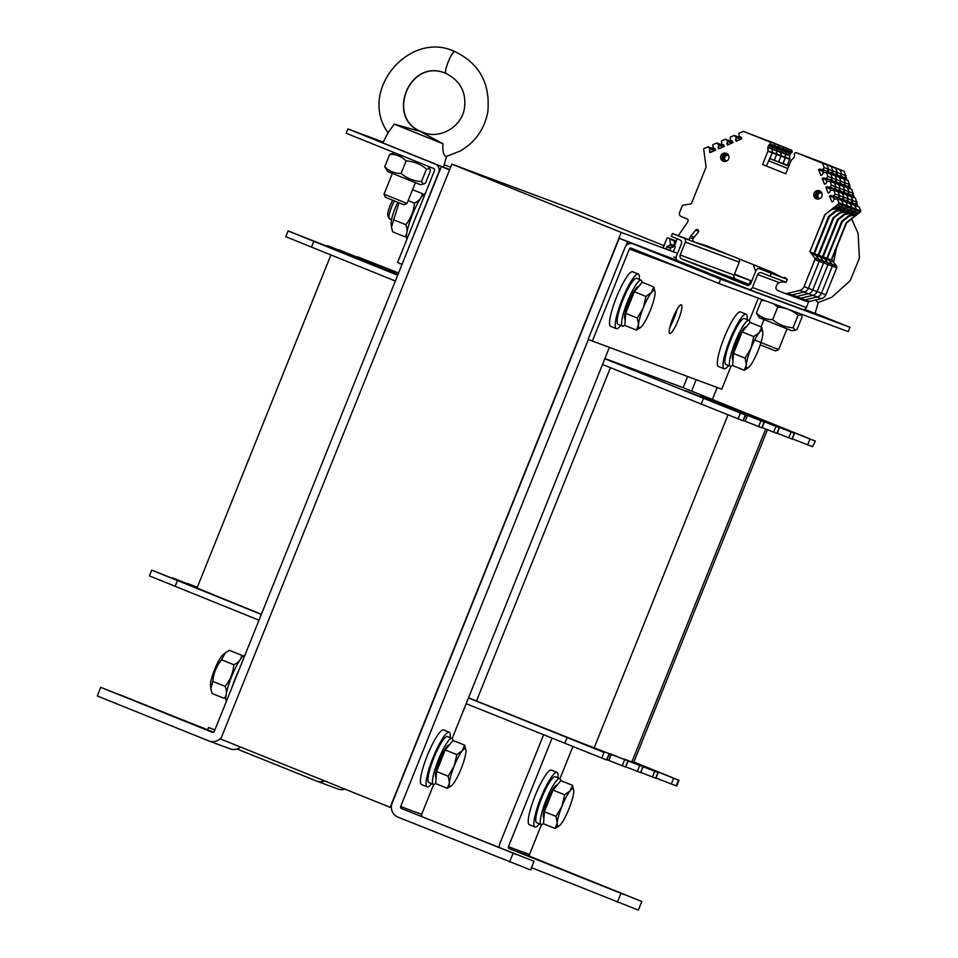 <?xml version="1.0" encoding="UTF-8"?>
<svg xmlns="http://www.w3.org/2000/svg" width="958" height="958" viewBox="0 0 958 958"><rect width="100%" height="100%" fill="white"/><g stroke="black" fill="none" stroke-linecap="round" stroke-linejoin="round"><path stroke-width="1.44" d="M604.905 358.531L682.862 387.559L815.366 441.111L812.492 446.668L815.366 441.111M451.853 164.141L621.275 232.435L390.157 807.331L220.747 739.049L451.853 164.141L581.231 212.329L663.99 245.679M734.487 274.096L750.641 280.61L734.319 274.527M749.084 284.478L750.641 280.61M390.157 807.331L391.379 807.786M677.557 253.391L621.275 232.435M173.805 716.356L118.457 694.191L173.733 716.524M240.578 747.036A10.849 10.658 110.4 0 1 230.112 748.845L209.083 741.013A10.849 10.658 -69.6 0 0 221.549 737.049M449.553 169.889L441.351 166.584L214.281 731.421A1.545 1.521 110.4 0 1 212.293 732.295L100.758 687.341L97.297 695.963L208.82 740.917A10.849 10.658 -69.6 0 0 209.083 741.013M213.634 732.187L100.758 687.341M449.637 169.674L441.351 166.584M344.94 789.105A10.849 10.658 110.4 0 1 337.923 788.997L316.894 781.165A10.849 10.658 -69.6 0 0 324.738 780.962M237.045 748.988L316.631 781.069A10.849 10.658 -69.6 0 0 316.894 781.165M214.843 730.02L208.569 727.493L207.647 729.78M214.915 729.852L208.569 727.493M568.789 872.463L624.137 894.616L568.789 872.463M543.545 734.882L499.98 843.268A10.849 10.658 -69.6 0 0 499.178 847.279M541.51 824.575L529.475 854.512A1.545 1.521 -69.6 0 0 530.301 856.524L641.836 901.478L638.363 910.1L531.474 867.661M552.024 738.295L508.447 846.692A1.545 1.521 -69.6 0 0 509.285 848.692L641.836 901.478M620.808 893.646L617.347 902.268M717.195 387.523L712.393 399.462M572.824 746.677L559.963 778.65M687.616 376.506L683.126 387.667M691.592 391.08L696.179 379.691M460.978 832.31L516.326 854.464L460.978 832.31M626.089 245.703L627.706 241.691L648.722 249.523L619.227 238.279L392.169 803.127A10.849 10.658 -69.6 0 0 398.001 817.162L530.552 869.948L534.025 861.326L401.474 808.54L534.025 861.326M588.416 339.431L400.636 806.54A1.545 1.521 -69.6 0 0 401.474 808.54M433.699 784.422L421.664 814.372A1.545 1.521 -69.6 0 0 422.49 816.372M512.997 853.494L509.536 862.116M609.396 347.371L452.164 738.498M619.227 238.279L627.706 241.691M792.326 438.836L812.492 446.668M777.213 433.244L792.206 439.111L794.517 433.363L730.655 407.521L814.803 440.919M762.125 427.627L777.118 433.495L779.429 427.747L715.566 401.893L794.517 433.363M743.648 420.646L762.029 427.867L764.34 422.119L700.478 396.277L779.429 427.747M602.51 364.495L742.953 420.778L745.827 415.221L685.377 390.648L764.34 422.119M398.169 273.976L327.456 245.583L387.667 270.084L288.083 230.938L285.771 236.686L395.355 281.005M604.821 358.747L745.827 415.221M288.083 230.938L397.666 275.245M398.324 273.617L339.108 249.93L398.241 273.82M398.576 272.97L357.621 256.828L398.396 273.413M330.893 255.02L197.061 587.913L199.551 589.038L151.723 570.13L261.306 614.449M468.462 697.939L604.055 752.413L578.357 741.72L658.17 772.555L631.885 761.909L633.669 762.52L767.442 429.759M578.357 741.72L468.522 697.795M261.366 614.294L199.551 589.038M601.696 750.665L594.152 747.863L727.96 414.994M616.784 756.293L609.24 753.479M765.693 429.052L631.885 761.909L624.341 759.095M633.705 762.412L679.006 780.303L633.885 761.969M197.18 587.625L172.572 577.878L197.108 587.817M197.336 587.242L187.66 583.506L197.264 587.422M655.967 778.028L676.695 786.063L679.006 780.303M640.866 772.435L655.859 778.303L658.17 772.555M625.766 766.819L640.758 772.687L643.069 766.939M607.288 759.838L625.67 767.071L627.981 761.311M466.151 703.687L606.594 759.969L609.468 754.413M151.723 570.13L149.412 575.878L258.995 620.197M664.553 256.457L681.617 263.234L664.553 256.457M633.082 243.871A6.191 6.083 -69.6 0 0 625.119 247.344L588.14 339.324L592.379 341.036L629.358 249.044A1.545 1.521 110.4 0 1 631.31 248.17L718.871 283.46L720.608 279.149L633.082 243.871L676.995 260.229L632.927 243.811M815.126 313.278L849.986 327.325L848.249 331.636L718.871 283.46M849.986 327.325L720.608 279.149M669.917 327.013A15.496 2.874 112 0 0 676.959 309.542M681.33 304.764A15.496 2.874 -68 0 1 681.342 304.764A15.496 2.874 -68 0 1 678.216 320.212A15.496 2.874 -68 0 1 669.762 333.504A15.496 2.874 -68 0 1 672.875 318.092A15.496 2.874 -68 0 1 681.33 304.764M730.954 366.327L721.745 389.211L592.379 341.036M758.353 298.166L749.312 320.655M402.061 264.312L438.764 172.224A6.191 6.083 -69.6 0 0 435.435 164.201L347.898 128.923L383.2 142.071M401.785 264.216L397.558 262.504L434.525 170.524A1.545 1.521 -69.6 0 0 433.699 168.512L346.161 133.234L347.898 128.923M444.165 164.776L450.631 167.183M431.639 783.644A29.435 5.461 -68 0 1 427.172 786.841L421.52 784.566A29.435 5.461 -68 0 1 427.46 755.227A29.435 5.461 -68 0 1 443.53 729.972L449.17 732.247A29.435 5.461 -68 0 1 450.176 737.66M427.172 786.841A29.435 5.461 -68 0 1 433.1 757.503A29.435 5.461 -68 0 1 449.17 732.247M620.76 325.421A29.435 5.461 -68 0 1 616.293 328.63L610.641 326.355A29.435 5.461 -68 0 1 616.581 297.016A29.435 5.461 -68 0 1 632.651 271.761L638.303 274.036A29.435 5.461 -68 0 1 639.297 279.449M616.293 328.63A29.435 5.461 -68 0 1 622.233 299.291A29.435 5.461 -68 0 1 638.303 274.036M728.571 365.573A29.435 5.461 -68 0 1 724.104 368.782L718.452 366.507A29.435 5.461 -68 0 1 724.392 337.168A29.435 5.461 -68 0 1 740.462 311.913L746.114 314.188A29.435 5.461 -68 0 1 747.108 319.601M724.104 368.782A29.435 5.461 -68 0 1 730.044 339.443A29.435 5.461 -68 0 1 746.114 314.188M539.45 823.784A29.435 5.461 -68 0 1 534.983 826.994L529.331 824.718A29.435 5.461 -68 0 1 535.271 795.38A29.435 5.461 -68 0 1 551.341 770.124L556.981 772.399A29.435 5.461 -68 0 1 557.975 777.812M534.983 826.994A29.435 5.461 -68 0 1 540.911 797.655A29.435 5.461 -68 0 1 556.981 772.399M239.524 668.636A29.435 5.461 112 0 0 231.92 687.557M417.592 212.652A29.435 5.461 112 0 0 414.61 220.077M425.328 193.408A24.788 4.598 112 0 0 412.347 214.832A24.788 4.598 112 0 0 406.97 239.081M452.883 740.69A24.788 4.598 112 0 0 451.96 738.379L447.434 736.558A24.788 4.598 112 0 0 447.422 736.558A24.788 4.598 112 0 0 433.878 757.886A24.788 4.598 112 0 0 428.909 782.542L433.423 784.362A24.788 4.598 112 0 0 435.734 783.297M451.96 738.379A24.788 4.598 112 0 0 451.936 738.379A24.788 4.598 112 0 0 438.405 759.706A24.788 4.598 112 0 0 433.423 784.362M749.815 322.63A24.788 4.598 112 0 0 748.893 320.319L744.366 318.499A24.788 4.598 112 0 0 744.354 318.487A24.788 4.598 112 0 0 730.822 339.815A24.788 4.598 112 0 0 725.841 364.471L730.355 366.291A24.788 4.598 112 0 0 732.666 365.226M748.893 320.319A24.788 4.598 112 0 0 748.869 320.307A24.788 4.598 112 0 0 735.337 341.647A24.788 4.598 112 0 0 730.355 366.291M244.997 655.009A24.788 4.598 112 0 0 231.692 676.456A24.788 4.598 112 0 0 226.543 700.933M560.693 780.842A24.788 4.598 112 0 0 559.771 778.531L555.245 776.71A24.788 4.598 112 0 0 555.233 776.699A24.788 4.598 112 0 0 541.689 798.038A24.788 4.598 112 0 0 536.72 822.683L541.234 824.503A24.788 4.598 112 0 0 543.545 823.449M559.771 778.531A24.788 4.598 112 0 0 559.747 778.519A24.788 4.598 112 0 0 546.216 799.858A24.788 4.598 112 0 0 541.234 824.503M642.004 282.478A24.788 4.598 112 0 0 641.082 280.167L636.567 278.347A24.788 4.598 112 0 0 636.543 278.335A24.788 4.598 112 0 0 623.011 299.674A24.788 4.598 112 0 0 618.03 324.319L622.544 326.139A24.788 4.598 112 0 0 624.856 325.073M641.082 280.167A24.788 4.598 112 0 0 641.058 280.155A24.788 4.598 112 0 0 627.526 301.495A24.788 4.598 112 0 0 622.544 326.139M451.553 785.608L447.338 788.314L449.398 782.925L448.176 776.22L454.152 766.101A20.142 3.736 112 0 0 449.398 782.925A20.142 3.736 112 0 0 451.673 785.512A20.142 3.736 112 0 0 452.906 784.231A20.142 3.736 112 0 0 461.157 768.711A20.142 3.736 112 0 0 465.911 751.874A20.142 3.736 112 0 0 465.899 750.21A20.142 3.736 112 0 0 462.403 750.569A20.142 3.736 112 0 0 454.152 766.101L456.846 754.653L462.403 750.569L464.69 745.168L465.887 750.066M448.176 776.22L436.549 771.537L435.71 783.632L447.338 788.314M436.549 771.537L445.219 749.958L453.062 740.474L464.69 745.168M445.219 749.958L456.846 754.653M449.314 745.001L449.29 744.989A17.663 3.281 -68 0 1 449.29 744.989A17.663 3.281 -68 0 0 439.638 760.185A17.663 3.281 -68 0 0 436.094 777.752L436.118 777.764M559.364 825.76L555.149 828.466L557.209 823.078L555.987 816.372L561.963 806.253A20.142 3.736 112 0 0 557.209 823.078A20.142 3.736 112 0 0 559.484 825.664A20.142 3.736 112 0 0 560.717 824.383A20.142 3.736 112 0 0 568.968 808.851A20.142 3.736 112 0 0 573.722 792.026A20.142 3.736 112 0 0 573.71 790.362A20.142 3.736 112 0 0 570.214 790.721A20.142 3.736 112 0 0 561.963 806.253L564.657 794.805L570.214 790.721L572.501 785.32L573.698 790.218M555.987 816.372L544.36 811.689L543.521 823.772L555.149 828.466M544.36 811.689L553.029 790.111L560.873 780.626L572.501 785.32M553.029 790.111L564.657 794.805M557.125 785.153L557.101 785.141A17.663 3.281 -68 0 1 557.101 785.141A17.663 3.281 -68 0 0 547.449 800.337A17.663 3.281 -68 0 0 543.893 817.904L543.893 817.904M392.672 200.294A10.011 1.856 112 0 0 387.81 215.406L389.02 218.412A12.394 2.299 -68 0 1 394.361 200.964M391.547 219.669L389.343 218.783A12.394 2.299 -68 0 1 389.343 218.783A12.394 2.299 -68 0 1 389.02 218.412M640.674 327.397L636.471 330.103L638.519 324.714A20.142 3.736 112 0 0 640.794 327.289A20.142 3.736 112 0 0 642.028 326.019A20.142 3.736 112 0 0 650.278 310.488A20.142 3.736 112 0 0 655.033 293.651A20.142 3.736 112 0 0 655.033 291.998A20.142 3.736 112 0 0 651.536 292.358L653.811 286.945L655.009 291.843M643.273 307.877L645.967 296.429L651.536 292.358A20.142 3.736 112 0 0 643.273 307.877A20.142 3.736 112 0 0 638.519 324.714L637.298 318.008L643.273 307.877M636.471 330.103L624.832 325.409L625.67 313.314L634.34 291.747L645.967 296.429M625.67 313.314L637.298 318.008M634.34 291.747L642.183 282.263L653.811 286.945M625.239 319.541L625.215 319.529A17.663 3.281 -68 0 1 625.215 319.529A17.663 3.281 -68 0 1 628.771 301.926A17.663 3.281 -68 0 1 638.411 286.777L638.435 286.789M748.485 367.549L744.282 370.255L746.33 364.866A20.142 3.736 112 0 0 748.605 367.441A20.142 3.736 112 0 0 749.839 366.172A20.142 3.736 112 0 0 758.089 350.64A20.142 3.736 112 0 0 762.843 333.803A20.142 3.736 112 0 0 762.831 332.139A20.142 3.736 112 0 0 759.347 332.498L761.622 327.097L762.819 331.995M751.084 348.029L753.778 336.581L759.347 332.498A20.142 3.736 112 0 0 751.084 348.029A20.142 3.736 112 0 0 746.33 364.866L745.108 358.16L751.084 348.029M744.282 370.255L732.642 365.561L733.481 353.466L742.151 331.899L753.778 336.581M733.481 353.466L745.108 358.16M742.151 331.899L749.994 322.415L761.622 327.097M733.05 359.693L733.026 359.681A17.663 3.281 -68 0 1 733.026 359.681A17.663 3.281 -68 0 1 736.582 342.078A17.663 3.281 -68 0 1 746.222 326.929L746.222 326.929M210.832 688.79L210.485 685.605A17.507 3.245 -68 0 1 214.64 669.45A17.507 3.245 -68 0 1 222.855 654.925L225.334 652.853L221.514 659.787C216.412 666.097 213.514 673.282 212.832 681.366L210.832 688.79L212.005 693.46L224.304 698.418C226.795 695.28 227.07 691.245 225.142 686.323C230.243 680.024 233.129 672.827 233.812 664.756C238.638 662.481 241.248 659.32 241.656 655.272L242.206 656.937M225.825 697.604L224.304 698.418M241.656 655.272L229.345 650.314L225.334 652.853M233.812 664.756L221.514 659.787M225.142 686.323L212.832 681.366M398.947 202.809L391.487 227.166L391.139 223.98A17.507 3.245 -68 0 1 397.726 202.318M406.467 235.967L404.959 236.794C407.449 233.644 407.725 229.621 405.797 224.699C410.886 218.4 413.784 211.203 414.467 203.12C419.293 200.845 421.903 197.683 422.31 193.636L422.849 195.3M391.487 227.166L392.66 231.824L404.959 236.794M422.31 193.636L412.539 189.708M414.467 203.12L408.168 200.581M405.797 224.699L393.487 219.741M749.024 285.209L737.085 280.371L749.348 285.065M745.324 283.891L723.613 275.353L745.324 283.891M731.852 278.874L710.141 270.336L731.852 278.874M672.42 233.512L671.271 236.387L679.737 239.811A3.102 3.042 110.4 0 1 681.401 243.823L676.204 256.756A3.102 3.042 -69.6 0 0 677.869 260.768L748.461 289.22A3.102 3.042 -69.6 0 0 752.437 287.484L757.634 274.551A3.102 3.042 110.4 0 1 761.622 272.814L770.088 276.227L771.25 273.353L759.945 268.803A3.102 3.042 -69.6 0 0 755.97 270.539L750.773 283.472A3.102 3.042 110.4 0 1 746.797 285.209L681.856 259.031A3.102 3.042 110.4 0 1 680.18 255.02L685.377 242.087A3.102 3.042 -69.6 0 0 683.713 238.075L672.42 233.512L689.03 239.704M749.803 284.766L735.756 279.101A3.102 3.042 110.4 0 1 734.091 275.09L739.289 262.157A3.102 3.042 -69.6 0 0 738.426 258.624M805.894 301.183A6.191 6.083 -69.6 0 0 806.037 301.243L801.678 299.614A6.191 6.083 -69.6 0 1 801.523 299.555A6.191 6.083 -69.6 0 0 801.678 299.614L797.307 297.986A6.191 6.083 -69.6 0 1 797.152 297.938A6.191 6.083 -69.6 0 0 797.307 297.986L792.937 296.369A6.191 6.083 -69.6 0 1 792.793 296.309A6.191 6.083 -69.6 0 0 792.937 296.369L788.578 294.741A6.191 6.083 -69.6 0 1 788.422 294.681A6.191 6.083 -69.6 0 0 788.578 294.741L784.207 293.112A6.191 6.083 -69.6 0 1 784.063 293.052L777.848 290.549A3.102 3.042 -69.6 0 1 776.184 286.538L776.842 284.885A3.102 3.042 -69.6 0 1 778.483 283.185L780.878 282.143A3.102 3.042 -69.6 0 1 782.435 281.915L786.063 282.347L787.284 279.317L771.25 273.353M786.123 282.203L770.088 276.227M748.605 289.28L802.361 309.29A3.102 3.042 -69.6 0 0 806.349 307.554L808.744 301.59M718.237 250.493L711.998 248.601L718.237 250.493M784.207 293.112A6.191 6.083 -69.6 0 0 787.715 293.316L799.702 290.43L817.174 296.944L805.175 299.83A6.191 6.083 -69.6 0 1 801.678 299.614A6.191 6.083 -69.6 0 0 805.175 299.83L809.546 301.447L821.533 298.561A6.191 6.083 -69.6 0 0 825.832 294.825L836.693 267.809A1.856 1.832 110.4 0 0 836.454 265.977L832.035 260.241A0.934 0.91 -69.6 0 1 831.903 259.319L846.501 223.01L860.428 211.934L856.057 210.305L842.142 221.382L827.544 257.69A0.934 0.91 -69.6 0 0 827.664 258.612L832.083 264.348A1.856 1.832 110.4 0 1 832.334 266.18A1.856 1.832 -69.6 0 0 832.083 264.348L836.454 265.977M823.545 257.007L827.269 258.468A0.934 0.922 110.3 0 1 827.149 257.546L841.747 221.238L856.057 210.305A0.934 0.91 -69.6 0 0 856.344 209.215A0.934 0.91 110.4 0 1 856.057 210.305L851.686 208.676A0.934 0.91 -69.6 0 0 851.973 207.587A0.934 0.91 110.4 0 1 851.686 208.676L847.327 207.048A0.934 0.91 -69.6 0 0 847.602 205.958A0.934 0.91 110.4 0 1 847.327 207.048L833.4 218.137L818.803 254.445A0.934 0.91 -69.6 0 0 818.934 255.355L823.353 261.091A1.856 1.832 110.4 0 1 823.605 262.923L812.731 289.951L817.102 291.579L827.963 264.552L817.102 291.579A6.191 6.083 -69.6 0 1 812.803 295.315L800.816 298.201A6.191 6.083 -69.6 0 1 797.307 297.986A6.191 6.083 -69.6 0 0 800.816 298.201L812.803 295.315A6.191 6.083 -69.6 0 0 817.102 291.579L821.473 293.196A6.191 6.083 -69.6 0 1 817.174 296.944A6.191 6.083 -69.6 0 0 821.473 293.196L832.334 266.18L821.473 293.196L825.832 294.825M827.269 258.468L827.664 258.612A0.934 0.91 110.4 0 1 827.544 257.69L842.441 221.502L854.883 211.742L858.308 212.999L856.763 214.412L849.004 216.268M860.703 210.832L856.344 209.215L854.752 205.395L859.122 207.012L860.703 210.832A0.934 0.91 110.4 0 1 860.428 211.934M844.836 201.695L843.351 198.114L844.022 197.348L848.393 198.977L847.71 199.743L848.393 198.977L852.764 200.593L852.081 201.36L852.764 200.593L851.099 196.594L855.458 198.222L857.937 206.581M841.184 192.905L839.687 189.313L840.37 188.546L844.74 190.175L844.058 190.941L844.74 190.175L849.099 191.804L848.429 192.57L849.099 191.804L847.435 187.804L851.806 189.421L854.285 197.779M837.531 184.104L836.035 180.523L836.717 179.757L841.076 181.385L840.405 182.14L841.076 181.385L845.447 183.002L844.764 183.768L845.447 183.002L843.782 179.002L848.153 180.631L850.62 188.989M833.867 175.314L832.382 171.722L833.053 170.955L837.424 172.584L836.741 173.35L837.424 172.584L841.795 174.212L841.112 174.979L841.795 174.212L839.927 169.734L813.953 159.268A1.545 1.521 -69.6 0 0 813.881 159.244M762.58 164.477L785.728 173.805L762.58 164.477L767.897 151.256L785.356 157.759L783.165 163.207M767.897 151.256A1.233 1.221 -69.6 0 0 767.981 150.729L767.837 147.628A1.233 1.221 -69.6 0 1 767.921 147.101L768.544 145.544A1.233 1.221 -69.6 0 1 769.334 144.826L786.793 151.328A1.233 1.221 -69.6 0 0 786.015 152.059L785.392 153.603A1.233 1.221 -69.6 0 0 785.297 154.13L785.452 157.232A1.233 1.221 -69.6 0 1 785.356 157.759A1.233 1.221 -69.6 0 0 785.452 157.232L789.811 158.86L789.667 155.759A1.233 1.221 -69.6 0 1 789.751 155.232L790.374 153.675A1.233 1.221 -69.6 0 1 791.164 152.957A1.233 1.221 -69.6 0 0 791.943 152.226L792.05 151.975A1.545 1.521 -69.6 0 0 791.212 149.963L743.408 131.366L738.965 133.306L739.145 136.479L741.145 137.281L741.767 138.79L736.139 141.245L735.516 139.736L737.708 140.563M769.334 144.826A1.233 1.221 -69.6 0 0 770.112 144.095L787.584 150.598A1.233 1.221 -69.6 0 1 786.793 151.328A1.233 1.221 -69.6 0 0 787.584 150.598L791.943 152.226M791.212 149.963L786.853 148.346A1.545 1.521 -69.6 0 1 787.68 150.346A1.545 1.521 -69.6 0 0 786.853 148.346L743.408 131.366M782.758 163.531L785.356 157.759L789.727 159.387A1.233 1.221 -69.6 0 0 789.811 158.86M789.727 159.387L787.763 164.273A0.934 0.91 -69.6 0 0 788.254 165.483L788.961 165.758M846.968 180.188L844.297 171.362L818.324 160.896A1.545 1.521 -69.6 0 0 818.252 160.86M806.037 301.243A6.191 6.083 -69.6 0 0 809.546 301.447M721.266 251.714L716.356 250.23M846.154 175.841L841.795 174.212L839.927 169.734L844.297 171.362M820.323 161.77L836.562 168.309L820.323 161.77M768.376 140.838L784.614 147.364L768.376 140.838M814.815 253.75L818.539 255.211A0.934 0.922 110.3 0 1 818.419 254.289L833.017 217.993L847.327 207.048L842.956 205.431A0.934 0.91 -69.6 0 0 843.244 204.329A0.934 0.91 110.4 0 1 842.956 205.431L838.585 203.803A0.934 0.91 -69.6 0 0 838.873 202.701L837.292 198.881L834.155 199.096L833.328 201.132L831.843 201.779L829.484 196.103L830.969 195.456L832.969 196.258L835.292 194.091L833.628 190.091L830.49 190.307L829.676 192.342L828.191 192.989L825.832 187.313L827.317 186.666L829.317 187.469L831.64 185.301L829.975 181.29L826.838 181.505L826.024 183.541L824.527 184.187L822.168 178.511L823.664 177.865L825.652 178.667L827.987 176.5L832.346 178.128L831.664 178.895L832.346 178.128L836.717 179.757L835.053 175.745L839.412 177.374L841.076 181.385L839.412 177.374L843.782 179.002L845.447 183.002L849.818 184.631M831.64 185.301L835.999 186.93L835.328 187.684L835.999 186.93L840.37 188.546L838.705 184.547L843.076 186.175L844.74 190.175L843.076 186.175L847.435 187.804L849.099 191.804L853.47 193.432M835.292 194.091L839.663 195.719L838.98 196.486L839.663 195.719L844.022 197.348L842.357 193.348L846.728 194.965L848.393 198.977L846.728 194.965L851.099 196.594L852.764 200.593L857.123 202.222M845.483 176.607L844.273 177.637L841.842 176.739M845.375 176.559L846.872 180.152M844.98 179.445L844.273 177.637M844.237 177.649L842.106 177.362M849.135 185.397L847.926 186.439L845.495 185.529M849.028 185.361L850.524 188.942M848.644 188.247L847.926 186.439M847.89 186.451L845.758 186.163M852.788 194.199L851.578 195.228L849.159 194.33M852.692 194.151L854.177 197.743M852.297 197.037L851.578 195.228M851.554 195.252L849.411 194.953M856.452 202.988L855.243 204.03L852.812 203.12M856.344 202.952L857.841 206.545M855.949 205.838L855.243 204.03M855.207 204.042L853.075 203.755M827.149 257.546L842.441 221.502M827.916 258.636L831.64 260.097A0.934 0.922 110.3 0 1 831.52 259.175L846.106 222.867L856.763 214.412M831.688 260.157L832.658 261.546L829.305 260.301L827.975 258.72A0.934 0.91 -69.4 0 1 827.856 257.81M787.117 165.159L787.763 164.273M788.961 165.77L787.62 164.225M715.207 249.272L707.627 246.972L715.207 249.272M799.702 290.43A6.191 6.083 -69.6 0 0 804.001 286.693L808.372 288.322L819.234 261.306L808.372 288.322A6.191 6.083 -69.6 0 1 804.073 292.058L792.086 294.944A6.191 6.083 -69.6 0 1 788.578 294.741A6.191 6.083 -69.6 0 0 792.086 294.944L804.073 292.058A6.191 6.083 -69.6 0 0 808.372 288.322L812.731 289.951A6.191 6.083 -69.6 0 1 808.432 293.687L796.445 296.573A6.191 6.083 -69.6 0 1 792.937 296.369A6.191 6.083 -69.6 0 0 796.445 296.573L808.432 293.687A6.191 6.083 -69.6 0 0 812.731 289.951L823.605 262.923L827.963 264.552A1.856 1.832 -69.6 0 0 827.724 262.72A1.856 1.832 110.4 0 1 827.963 264.552L836.693 267.809M818.539 255.211L818.934 255.355A0.934 0.91 110.4 0 1 818.803 254.445L833.4 218.137L846.154 208.485L849.578 209.742L837.376 219.61L822.778 255.918A0.934 0.922 110.3 0 0 822.91 256.84L823.293 256.983A0.934 0.91 110.4 0 1 823.173 256.061A0.934 0.91 -69.6 0 0 823.293 256.983L827.724 262.72L832.083 264.348L827.975 258.72M837.376 219.61L851.686 208.676L837.771 219.765L823.485 256.181L838.082 219.873L850.524 210.113L853.937 211.371L852.404 212.784L844.645 214.64M838.873 202.701L851.973 207.587L850.381 203.767L854.752 205.395L856.344 209.215L851.973 207.587L850.381 203.767L846.022 202.138L847.602 205.958L846.022 202.138L841.651 200.509L843.244 204.329L841.651 200.509L837.292 198.881M827.987 176.5L826.323 172.5L823.185 172.715L822.359 174.751L820.874 175.398L818.515 169.722L820 169.075L822 169.877L824.323 167.71L828.694 169.327L828.011 170.093L828.694 169.327L833.053 170.955L831.197 166.488L835.568 168.117L837.424 172.584L835.568 168.117L809.594 157.639A1.545 1.521 -69.6 0 0 809.51 157.615M768.544 145.544L772.914 147.173A1.233 1.221 -69.6 0 1 773.693 146.454A1.233 1.221 -69.6 0 0 774.483 145.724L774.579 145.472A1.545 1.521 -69.6 0 0 773.753 143.46A1.545 1.521 -69.6 0 1 774.579 145.472L774.483 145.724A1.233 1.221 -69.6 0 1 773.693 146.454A1.233 1.221 -69.6 0 0 772.914 147.173L777.285 148.801A1.233 1.221 -69.6 0 1 778.064 148.071A1.233 1.221 -69.6 0 0 778.854 147.352L778.95 147.101A1.545 1.521 -69.6 0 0 778.112 145.089A1.545 1.521 -69.6 0 1 778.95 147.101L778.854 147.352A1.233 1.221 -69.6 0 1 778.064 148.071A1.233 1.221 -69.6 0 0 777.285 148.801L781.644 150.43A1.233 1.221 -69.6 0 1 782.435 149.699A1.233 1.221 -69.6 0 0 783.213 148.969L783.321 148.718A1.545 1.521 -69.6 0 0 782.482 146.718A1.545 1.521 -69.6 0 1 783.321 148.718L783.213 148.969A1.233 1.221 -69.6 0 1 782.435 149.699A1.233 1.221 -69.6 0 0 781.644 150.43L781.021 151.975A1.233 1.221 -69.6 0 0 780.938 152.502L781.081 155.603A1.233 1.221 -69.6 0 1 780.998 156.13L778.806 161.591M792.05 151.975L770.112 144.095M791.164 152.957L786.793 151.328A1.233 1.221 -69.6 0 0 786.015 152.059L785.392 153.603A1.233 1.221 -69.6 0 0 785.297 154.13L785.452 157.232L781.081 155.603L780.938 152.502L789.667 155.759M783.393 162.644A0.934 0.91 -69.6 0 0 783.895 163.854L788.925 165.878M813.917 159.256L835.568 168.117L805.223 156.01A1.545 1.521 -69.6 0 0 805.151 155.986M837.484 175.11L839.903 176.021L841.112 174.979L842.609 178.559M841.136 183.912L843.567 184.81L844.764 183.768L846.261 187.361M844.788 192.702L847.219 193.612L848.429 192.57L849.914 196.151M848.453 201.503L850.872 202.401L852.081 201.36L853.578 204.952M821.533 298.561L817.174 296.944L805.175 299.83L787.715 293.316M815.965 160.154L832.203 166.68L815.965 160.154M764.005 139.209L780.243 145.748L764.005 139.209M841.004 174.943L842.501 178.523M840.621 177.829L839.903 176.021M839.867 176.032L837.735 175.733M844.669 183.732L846.154 187.325M844.273 186.618L843.567 184.81M843.531 184.822L841.399 184.535M848.321 192.534L849.818 196.115M847.926 195.42L847.219 193.612M847.183 193.624L845.052 193.324M851.973 201.324L853.47 204.916M851.59 204.21L850.872 202.401M850.836 202.413L848.704 202.126M822.778 255.918L838.082 219.873M841.747 221.238L852.404 212.784M827.329 258.528L828.287 259.929L824.934 258.672L823.605 257.103A0.934 0.91 -69.4 0 1 823.485 256.181M788.913 165.89L783.656 163.77L783.249 162.597M709.16 246.829L698.897 243.715L709.16 246.829M804.001 286.693L814.863 259.678L819.234 261.306A1.856 1.832 -69.6 0 0 818.982 259.462A1.856 1.832 110.4 0 1 819.234 261.306L823.605 262.923A1.856 1.832 -69.6 0 0 823.353 261.091L827.724 262.72L823.605 257.103M838.585 203.803L824.67 214.879L837.424 205.228L840.837 206.497L828.646 216.364L814.049 252.673A0.934 0.922 110.3 0 0 814.18 253.583L814.563 253.726A0.934 0.91 110.4 0 1 814.444 252.816A0.934 0.91 -69.6 0 0 814.563 253.726L818.982 259.462L823.353 261.091L818.934 255.355L820.563 257.055L823.916 258.301L822.91 256.84M828.646 216.364L842.956 205.431L829.041 216.508L814.755 252.936L829.353 216.628L841.795 206.856L845.207 208.126L843.663 209.527L835.915 211.383M833.628 190.091L837.999 191.72L839.663 195.719L837.999 191.72L842.357 193.348L844.022 197.348L842.142 199.156L839.711 198.246M829.975 181.29L834.346 182.918L835.999 186.93L834.346 182.918L838.705 184.547L840.37 188.546L838.49 190.355L836.059 189.456M826.323 172.5L830.682 174.128L832.346 178.128L830.682 174.128L835.053 175.745L836.717 179.757L834.825 181.565L832.406 180.655M824.323 167.71L822.467 163.231L826.838 164.86L828.694 169.327L826.838 164.86L800.852 154.394A1.545 1.521 -69.6 0 0 800.78 154.358M767.921 147.101L772.292 148.718L772.914 147.173L772.292 148.718A1.233 1.221 -69.6 0 0 772.196 149.256L772.352 152.358A1.233 1.221 -69.6 0 1 772.256 152.885L770.064 158.333M735.516 139.736L736.331 137.713L734.223 135.377L739.72 137.425M727.338 140.862L725.493 139.185L729.864 140.814L731.493 142.407L727.338 140.862L727.421 145.053L733.05 142.598L732.415 141.089L730.427 140.287L730.247 137.114L734.223 135.377M725.493 139.185L721.53 140.91L721.697 144.095L723.697 144.898L724.32 146.394L718.692 148.849L718.069 147.352L718.883 145.317L716.776 142.993L722.284 145.041M716.776 142.993L712.8 144.718L712.98 147.903L714.979 148.706L715.602 150.202L709.974 152.657L709.351 151.16L710.165 149.125L708.046 146.802L713.554 148.849M674.636 244.482L674.133 240.769A0.934 0.91 -69.6 0 0 673.57 240.039L672.42 239.572A0.934 0.91 -69.6 0 0 672.396 239.56L668.049 237.943A0.934 0.91 -69.6 0 0 666.876 238.482L663.056 247.99M669.762 239.141L674.133 240.769L674.564 243.943A0.934 0.91 -69.6 0 0 674.935 244.565L674.683 244.506A0.934 0.91 -69.6 0 1 674.133 243.787L674.372 245.643A0.934 0.91 110.4 0 1 673.821 246.625L671.247 247.751A0.934 0.91 -69.6 0 0 670.756 248.266L669.941 250.278L666.002 248.817L666.816 246.805A0.934 0.91 -69.6 0 1 667.307 246.29L669.893 245.164A0.934 0.91 -69.6 0 0 670.444 244.182L669.762 239.141A0.934 0.91 -69.6 0 0 669.199 238.41L672.444 239.584A0.934 0.91 -69.6 0 0 672.42 239.572A0.934 0.91 -69.6 0 1 672.444 239.584L676.348 241.033M767.837 147.628L772.196 149.256A1.233 1.221 -69.6 0 1 772.292 148.718L776.663 150.346L777.285 148.801L776.663 150.346A1.233 1.221 -69.6 0 0 776.567 150.873L776.71 153.987L781.081 155.603A1.233 1.221 -69.6 0 1 780.998 156.13L779.022 161.028A0.934 0.91 -69.6 0 0 779.525 162.225L788.877 165.997L779.297 162.142L779.022 161.028M774.435 159.962L776.627 154.513A1.233 1.221 -69.6 0 0 776.71 153.987A1.233 1.221 -69.6 0 1 776.627 154.513L774.663 159.399A0.934 0.91 -69.6 0 0 775.166 160.597L788.829 166.105L774.926 160.513L774.663 159.399M828.742 171.865L831.173 172.763L833.053 170.955L831.197 166.488L805.223 156.01A1.545 1.521 -69.6 0 0 805.187 155.998L796.457 152.753A1.545 1.521 -69.6 0 0 794.505 153.627L794.398 153.879A1.233 1.221 -69.6 0 0 794.457 154.957A1.233 1.221 -69.6 0 1 794.529 156.022L793.907 157.567A1.233 1.221 -69.6 0 1 793.595 158.01L791.344 160.142A1.233 1.221 -69.6 0 0 791.045 160.585L785.728 173.817M712.177 248.05L703.268 245.344L712.177 248.05M807.223 156.896L823.461 163.435L807.223 156.896M755.275 135.952L771.513 142.491L755.275 135.952M832.274 171.686L833.771 175.278M831.879 174.572L831.173 172.763M831.137 172.775L829.005 172.488M835.927 180.487L837.424 184.068M835.544 183.373L834.825 181.565M834.789 181.577L832.658 181.278M839.591 189.277L841.076 192.869M839.196 192.163L838.49 190.355M838.454 190.367L836.322 190.079M843.244 198.078L844.74 201.659M842.848 200.964L842.142 199.156M842.106 199.168L839.974 198.869M814.049 252.673L829.353 216.628M833.017 217.993L843.663 209.527M818.587 255.283L819.557 256.672L816.204 255.427L814.875 253.846A0.934 0.91 -69.4 0 1 814.755 252.936M774.028 160.273L774.519 159.339M731.852 140.862L730.511 141.449L729.864 140.814L731.002 141.233M698.621 231.237L695.664 230.136A1.7 1.676 110.4 0 1 697.544 229.621A1.7 1.676 110.4 0 1 698.226 232.303L693.388 238.147A2.479 2.431 -69.6 0 0 694.31 242.015M782.219 277.437L771.549 271.988A3.102 3.042 -69.6 0 0 771.31 271.88L706.25 245.655A3.102 3.042 -69.6 0 0 705.998 245.571L694.526 242.099M782.758 277.64A2.479 2.431 -69.6 0 0 784.207 277.533L785.62 278.06M787.284 279.317L785.081 277.652A0.934 0.91 -69.6 0 0 784.207 277.533M814.863 259.678A1.856 1.832 -69.6 0 0 814.623 257.846L818.982 259.462L814.875 253.846M824.67 214.879L810.073 251.188A0.934 0.91 110.4 0 0 810.205 252.11L814.623 257.846M822.467 163.231L796.493 152.765A1.545 1.521 -69.6 0 0 796.457 152.753M770.22 143.844A1.545 1.521 -69.6 0 0 769.382 141.832M708.046 146.802L704.262 148.454A0.934 0.91 -69.6 0 0 703.711 149.436L706.082 167.087L691.484 203.383A0.934 0.91 110.4 0 1 690.766 203.97L683.605 205.036A1.856 1.832 -69.6 0 0 682.156 206.186L679.605 212.544A3.102 3.042 -69.6 0 0 681.27 216.556L687.197 218.939A1.545 1.521 110.4 0 1 688.036 220.951L687.712 221.753A6.191 6.083 110.4 0 1 687.054 222.986L679.234 234.267A6.191 6.083 -69.6 0 0 678.575 235.512L678.468 235.776M677.246 238.805L674.875 244.709A0.934 0.91 -69.6 0 0 674.815 245.188L675.079 247.14A0.934 0.91 -69.6 0 1 675.019 247.619L673.354 251.774M673.857 256.983A7.748 7.616 -69.6 0 0 676.001 257.498M695.664 230.136L690.826 235.979A5.892 5.784 -69.6 0 0 689.892 237.56L688.91 240.003M728.679 158.836A4.263 4.191 -69.6 0 0 726.284 153.28A4.263 4.191 -69.6 0 0 720.871 155.807A4.263 4.191 -69.6 0 0 723.302 161.255A4.263 4.191 -69.6 0 0 728.679 158.836M821.856 196.39A4.263 4.191 110.4 0 1 816.479 198.821A4.263 4.191 110.4 0 1 814.049 193.36A4.263 4.191 110.4 0 1 819.461 190.834A4.263 4.191 110.4 0 1 821.856 196.39M724.104 161.471A4.263 4.191 110.4 0 1 727.026 153.639M725.074 161.507A3.868 3.808 110.4 0 1 725.062 161.495A3.868 3.808 110.4 0 1 722.847 156.537A3.868 3.808 110.4 0 1 727.781 154.25M820.204 191.193A4.263 4.191 -69.6 0 0 817.282 199.024M818.252 199.06A3.868 3.808 110.4 0 1 818.24 199.06A3.868 3.808 110.4 0 1 816.024 194.103A3.868 3.808 110.4 0 1 820.958 191.804M790.374 153.675L781.644 150.43L781.021 151.975L776.663 150.346A1.233 1.221 -69.6 0 0 776.567 150.873L772.196 149.256L772.352 152.358L776.71 153.987L776.567 150.873L780.938 152.502A1.233 1.221 -69.6 0 1 781.021 151.975L789.751 155.232M766.424 166.021L772.256 152.885A1.233 1.221 -69.6 0 0 772.352 152.358L767.981 150.729M770.292 157.771A0.934 0.91 -69.6 0 0 770.795 158.98L788.781 166.225L770.555 158.884L770.148 157.723M796.493 152.765L800.852 154.394A1.545 1.521 -69.6 0 0 800.816 154.37M822.659 169.59L826.802 171.135L828.011 170.093L829.508 173.685M826.311 178.392L830.466 179.936L831.664 178.895L833.161 182.487M829.963 187.181L834.119 188.726L835.328 187.684L836.813 191.277M833.628 195.983L837.771 197.528L838.98 196.486L840.477 200.078M676.156 241.524L674.133 240.769A0.934 0.91 -69.6 0 0 673.57 240.039L669.199 238.41M802.864 155.268L819.102 161.806L802.864 155.268M750.904 134.324L767.142 140.862L750.904 134.324M827.916 170.057L829.4 173.649M827.52 172.943L826.802 171.135M826.778 171.147L822 169.877M823.257 172.679L822.671 171.266L824.084 170.656M818.515 169.722L822.671 171.266M831.568 178.859L833.053 182.439M831.173 181.745L830.466 179.936M830.43 179.948L825.652 178.667M826.91 181.481L826.323 180.068L827.736 179.445M822.168 178.511L826.323 180.068M835.22 187.648L836.717 191.241M834.837 190.534L834.119 188.726M834.083 188.738L829.317 187.469M830.562 190.271L829.975 188.858L831.388 188.247M825.832 187.313L829.975 188.858M838.885 196.45L840.37 200.03M832.969 196.258L837.771 197.528L838.49 199.336M834.226 199.072L833.64 197.659L835.053 197.037M829.484 196.103L833.64 197.659M810.073 251.188L824.982 214.999M814.18 253.583L815.186 255.044L811.833 253.798L810.504 252.217A0.934 0.91 -69.4 0 1 810.384 251.307M768.544 160.752L787.847 168.536M714.405 148.478L713.063 149.065L714.045 150.011L709.89 148.466M715.303 149.496L714.045 150.011M714.057 150.047L714.273 150.789M710.165 149.125L714.321 150.669M709.351 151.16L711.543 151.975M723.134 144.67L721.781 145.257L722.763 146.215L724.032 145.7M718.62 144.658L722.991 146.981M718.883 145.317L723.039 146.861M718.069 147.352L720.26 148.167M732.75 141.892L731.493 142.407M731.505 142.431L731.72 143.173M727.613 141.509L731.756 143.065M726.799 143.544L728.99 144.359M740.57 137.054L739.229 137.641L740.211 138.599L741.468 138.084M736.055 137.054L740.438 139.365M736.331 137.713L740.486 139.257M833.113 173.482L835.544 174.392L836.741 173.35L838.238 176.943M836.765 182.283L839.196 183.182L840.405 182.14L841.89 185.732M840.429 191.073L842.848 191.983L844.058 190.941L845.555 194.534M844.082 199.875L846.513 200.773L847.71 199.743L849.207 203.324M811.594 158.525L827.832 165.063L811.594 158.525M759.634 137.581L775.884 144.119L759.634 137.581M836.645 173.314L838.13 176.895M836.25 176.2L835.544 174.392M835.508 174.404L833.376 174.105M840.298 182.104L841.795 185.696M839.903 184.99L839.196 183.182M839.16 183.194L837.029 182.906M843.95 190.905L845.447 194.486M843.567 193.791L842.848 191.983M842.812 191.995L840.681 191.708M847.614 199.695L849.099 203.288M847.219 202.581L846.513 200.773M846.477 200.785L844.345 200.497M818.419 254.289L819.114 254.553L833.711 218.244M819.114 254.553A0.934 0.91 -69.4 0 0 819.246 255.475M778.387 161.902L778.89 160.968M385.344 197.288L403.929 204.761L407.018 203.443L384.026 194.199L385.344 197.288M421.508 132.156L443.027 143.784L394.277 124.133L422.37 132.036C385.248 119.283 408.767 57.791 445.53 73.239L445.925 73.395C408.539 57.037 384.9 119.858 422.37 132.036M446.608 156.358L443.446 167.219L382.793 142.838L388.277 132.372L394.277 124.133M443.027 143.784C442.44 151.005 443.434 155.22 446.021 156.405L446.404 156.405M454.799 51.588A11.771 2.179 112 0 0 454.727 51.552A11.771 2.179 112 0 0 452.966 52.81A11.771 2.179 112 0 0 447.158 64.725A11.771 2.179 112 0 0 445.925 73.395L445.53 73.239M760.233 344.832L775.561 350.951L778.65 349.634L755.658 340.389M777.848 275.209L765.921 270.324L771.657 272.048M818.24 302.548L815.078 313.41L804.564 309.314M815.581 299.998L818.036 302.596M795.14 330.271L791.751 330.75L759.275 317.685L756.377 312.991C760.915 317.445 766.352 319.661 772.711 319.637C778.591 324.594 785.38 327.313 793.08 327.78L795.14 330.271L797.128 329.289L802.157 316.763L801.415 314.811L798.122 315.254C792.23 310.296 785.44 307.578 777.74 307.111L773.549 303.818M765.442 300.8L761.406 300.465L762.592 299.746M761.406 300.465L756.377 312.991M798.122 315.254L793.08 327.78M777.74 307.111L772.711 319.637M423.496 184.08L420.119 184.559L387.643 171.494L384.745 166.8C389.283 171.254 394.72 173.47 401.067 173.446C406.958 178.404 413.748 181.122 421.448 181.589L423.496 184.08L425.496 183.098L430.525 170.572L429.783 168.62L426.478 169.063C420.598 164.105 413.808 161.387 406.108 160.92C401.57 156.453 396.121 154.238 389.774 154.274L394.852 152.861M389.774 154.274L384.745 166.8M426.478 169.063L421.448 181.589M406.108 160.92L401.067 173.446M530.301 856.524L509.285 848.692M508.447 846.692L529.475 854.512M400.636 806.54L421.664 814.372M809.953 439.111L807.642 444.871M794.314 433.291L792.003 439.039M791.08 432.094L788.769 437.842M779.225 427.675L776.914 433.423M775.992 426.466L773.681 432.214M764.125 422.047L761.814 427.807M760.891 420.849L758.58 426.597M747.444 415.497L745.132 421.245M745.264 415.03L742.953 420.778M740.414 413.221L738.103 418.969M703.423 398.492L701.112 404.24M313.769 241.44L311.458 247.188M476.461 701.005L610.45 367.692M676.132 785.871L678.444 780.111M671.283 784.063L673.594 778.315M655.655 778.231L657.966 772.483M652.422 777.034L654.733 771.286M640.555 772.615L642.866 766.867M637.321 771.406L639.633 765.658M625.466 766.999L627.777 761.251M622.233 765.789L624.544 760.041M608.785 760.436L611.096 754.688M606.594 759.969L608.905 754.221M601.744 758.161L604.055 752.413M564.753 743.432L567.064 737.684M175.11 586.38L177.422 580.632M683.844 269.342L629.358 249.044M435.435 164.201L439.542 165.734M443.458 167.195L449.697 169.518M732.451 256.217L683.713 238.075M739.289 262.157L685.377 242.087M734.091 275.09L680.18 255.02M735.756 279.101L681.856 259.031M759.874 268.767L779.704 276.155L759.945 268.803M779.572 282.718L757.634 274.551M806.349 307.554L752.437 287.484M829.113 260.121L832.658 261.546M858.308 212.999L850.872 214.784M824.742 258.492L828.287 259.929M853.937 211.371L846.501 213.155M816.012 255.247L819.557 256.672M845.207 208.126L837.771 209.898M725.278 161.483A3.868 3.808 110.4 0 1 727.924 154.394M726.607 161.076A2.946 2.898 110.4 0 1 724.835 157.28A2.946 2.898 110.4 0 1 728.655 155.567M818.455 199.036A3.868 3.808 110.4 0 1 821.102 191.959M819.785 198.641A2.946 2.898 110.4 0 1 818.012 194.833A2.946 2.898 110.4 0 1 821.832 193.121M690.826 235.979L694.155 237.225M811.642 253.619L815.186 255.044M810.444 252.134L814.228 253.654M839.304 207.898L831.544 209.754M840.837 206.497L833.4 208.269M666.816 246.805L670.756 248.266M667.307 246.29L671.247 247.751M669.893 245.164L673.821 246.625M670.444 244.182L674.372 245.643M689.892 237.56L693.029 238.734M820.383 256.876L823.916 258.301M819.174 255.379L822.958 256.9M848.034 211.155L840.274 213.011M849.578 209.742L842.142 211.526M802.445 309.326L748.533 289.244M675.977 257.786L674.049 257.055M809.546 157.627L805.187 155.998M392.361 173.458L384.026 194.199M415.353 182.703L407.018 203.443M446.32 156.429L460.151 151.065C475.216 142.251 484.413 129.246 487.778 112.05C490.52 83.621 479.503 63.456 454.727 51.552C409.605 29.818 357.466 90.842 388.194 133.006M445.925 73.395C460.259 80.735 466.438 92.315 464.462 108.098C461.636 127.462 439.219 139.401 423.448 132.467M763.993 319.649L761.083 326.882M786.985 328.893L778.65 349.634M753.227 264.6L755.646 271.353M851.614 218.939L858.105 233.405L859.41 258.241L850.117 280.742L831.784 297.255L817.952 302.62M836.597 247.643L833.568 262.229M800.744 313.949L801.415 314.811M427.855 166.165L429.783 168.62"/></g></svg>
